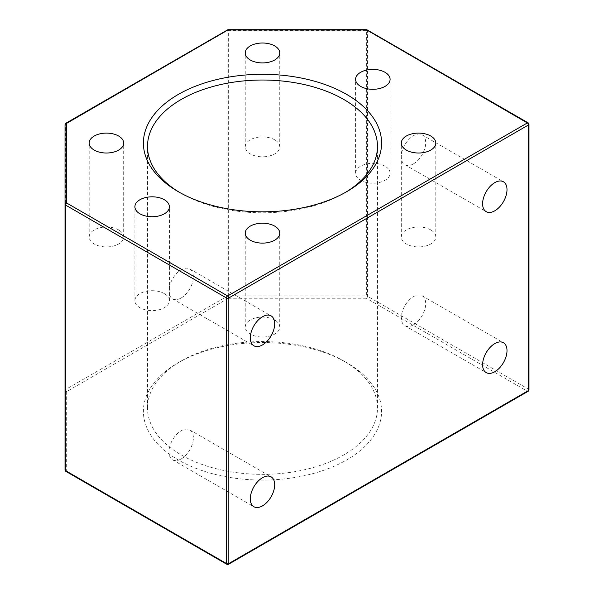 <?xml version="1.0" encoding="UTF-8"?>
<svg xmlns="http://www.w3.org/2000/svg" width="594" height="594" viewBox="0 0 594 594"><rect width="100%" height="100%" fill="white"/><g stroke="black" fill="none" stroke-linecap="round" stroke-linejoin="round"><path stroke-width="0.45" stroke-dasharray="2.97 2.23" d="M413.498 163.847A17.248 9.957 120 0 0 424.769 148.649A17.248 9.957 120 0 0 422.119 134.831A17.248 9.957 120 0 0 413.498 135.684A17.248 9.957 120 0 0 402.227 150.883A17.248 9.957 120 0 0 404.87 164.701A17.248 9.957 120 0 0 413.498 163.847M181.185 458.932A17.248 9.957 120 0 0 192.449 443.733A17.248 9.957 120 0 0 189.805 429.908A17.248 9.957 120 0 0 181.185 430.761A17.248 9.957 120 0 0 169.914 445.96A17.248 9.957 120 0 0 172.557 459.786A17.248 9.957 120 0 0 181.185 458.932M413.498 324.807A17.248 9.957 120 0 0 424.769 309.608A17.248 9.957 120 0 0 422.119 295.782A17.248 9.957 120 0 0 413.498 296.636A17.248 9.957 120 0 0 402.227 311.835A17.248 9.957 120 0 0 404.87 325.661A17.248 9.957 120 0 0 413.498 324.807M181.185 297.973A17.248 9.957 120 0 0 192.449 282.774A17.248 9.957 120 0 0 189.805 268.956A17.248 9.957 120 0 0 181.185 269.81A17.248 9.957 120 0 0 169.914 285.009A17.248 9.957 120 0 0 172.557 298.834A17.248 9.957 120 0 0 181.185 297.973M343.8 361.018L346.71 362.696A119.097 68.763 0 0 0 178.274 362.696A119.097 68.763 0 0 0 178.282 459.934A119.097 68.763 0 0 0 346.703 459.934A119.097 68.763 0 0 0 346.71 362.696L343.807 361.018A114.991 66.387 180 0 1 343.807 361.018A114.991 66.387 180 0 1 377.48 407.959A114.991 66.387 180 0 1 306.497 469.297A114.991 66.387 180 0 1 181.185 454.907A114.991 66.387 180 0 1 147.505 407.959A114.991 66.387 180 0 1 181.185 361.018A114.991 66.387 180 0 1 343.8 361.018M179.752 192.515A114.991 66.387 0 0 0 181.185 193.354L178.282 191.684L181.185 193.354A114.991 66.387 0 0 0 343.807 193.354A114.991 66.387 0 0 0 345.233 192.515M385.038 166.201A17.248 9.957 0 0 0 366.238 164.041A17.248 9.957 0 0 0 355.591 173.24A17.248 9.957 0 0 0 360.647 180.279A17.248 9.957 0 0 0 379.44 182.44A17.248 9.957 0 0 0 390.095 173.24A17.248 9.957 0 0 0 385.038 166.201M164.338 293.614A17.248 9.957 0 0 0 145.545 291.461A17.248 9.957 0 0 0 134.897 300.661A17.248 9.957 0 0 0 139.946 307.699A17.248 9.957 0 0 0 158.747 309.86A17.248 9.957 0 0 0 169.394 300.661A17.248 9.957 0 0 0 164.338 293.614M274.688 320.01A17.248 9.957 0 0 0 255.895 317.849A17.248 9.957 0 0 0 245.248 327.049A17.248 9.957 0 0 0 250.297 334.088A17.248 9.957 0 0 0 269.097 336.249A17.248 9.957 0 0 0 279.744 327.049A17.248 9.957 0 0 0 274.688 320.01M430.747 229.908A17.248 9.957 0 0 0 411.946 227.747A17.248 9.957 0 0 0 401.299 236.947A17.248 9.957 0 0 0 406.355 243.993A17.248 9.957 0 0 0 425.148 246.146A17.248 9.957 0 0 0 435.803 236.947A17.248 9.957 0 0 0 430.747 229.908M274.688 139.805A17.248 9.957 0 0 0 255.895 137.652A17.248 9.957 0 0 0 245.248 146.852A17.248 9.957 0 0 0 250.297 153.891A17.248 9.957 0 0 0 269.097 156.051A17.248 9.957 0 0 0 279.744 146.852A17.248 9.957 0 0 0 274.688 139.805M118.629 229.908A17.248 9.957 0 0 0 99.837 227.747A17.248 9.957 0 0 0 89.189 236.947A17.248 9.957 0 0 0 94.238 243.993A17.248 9.957 0 0 0 113.038 246.146A17.248 9.957 0 0 0 123.686 236.947A17.248 9.957 0 0 0 118.629 229.908M65.845 123.255A1.641 0.95 60 0 0 65.503 124.005A1.641 0.95 0 0 0 65.028 124.673L65.028 469.936A1.641 1.344 0 0 0 66.669 471.28L66.669 391.587A1.641 1.344 0 0 1 65.028 390.251A1.641 0.95 0 0 1 65.503 389.575L65.503 124.005L227.168 30.673L227.168 296.243L65.503 389.575A1.641 0.95 60 0 0 66.669 391.587L228.326 298.255L228.326 30.398L366.357 30.398L366.357 295.968L228.326 295.968A1.641 0.95 0 0 0 227.168 296.243A1.641 0.95 60 0 0 228.326 298.255L366.357 298.255L366.357 295.968A1.641 0.95 0 0 1 367.515 296.243L367.515 30.673L528.497 123.611L528.497 389.181L367.515 296.243A1.641 0.95 -60 0 1 366.357 298.255L527.331 391.194L227.643 564.218L66.669 471.28A1.641 0.95 120 0 1 65.845 471.361M366.357 29.7L366.357 30.398A1.641 0.95 0 0 1 367.515 30.673A1.641 0.95 120 0 0 367.174 29.923M228.326 29.7L228.326 30.398A1.641 0.95 180 0 0 227.168 30.673A1.641 0.95 -120 0 1 227.502 29.923M528.972 124.28A1.641 0.95 180 0 0 528.497 123.611A1.641 0.95 120 0 0 528.155 122.861M528.972 389.857A1.641 0.95 0 0 0 528.497 389.181A1.641 0.95 -60 0 1 527.331 391.194A1.641 0.95 60 0 0 528.155 391.275M226.826 564.3A1.641 0.95 120 0 0 227.643 564.218A1.641 0.95 60 0 0 228.467 564.3M422.119 134.831L503.43 181.771M189.805 429.908L271.116 476.856M422.119 295.782L503.43 342.723M189.805 268.956L271.116 315.897M181.185 361.018L178.274 362.696M355.591 173.24L355.591 79.351M134.897 300.661L134.897 206.771M245.248 327.049L245.248 233.16M401.299 236.947L401.299 143.057M245.248 146.852L245.248 52.963M89.189 236.947L89.189 143.057M147.505 407.959L147.505 146.414M377.48 407.959L377.48 146.414M123.686 236.947L123.686 143.057M279.744 146.852L279.744 52.963M435.803 236.947L435.803 143.057M279.744 327.049L279.744 233.16M169.394 300.661L169.394 206.771M390.095 173.24L390.095 79.351M343.807 193.354L346.71 191.676M172.557 298.834L253.868 345.775M404.87 325.661L486.182 372.601M172.557 459.786L253.868 506.727M404.87 164.701L486.182 211.65"/><path stroke-width="0.89" d="M494.809 210.796A17.248 9.957 120 0 0 506.073 195.597A17.248 9.957 120 0 0 503.43 181.771A17.248 9.957 120 0 0 494.809 182.625A17.248 9.957 120 0 0 483.538 197.824A17.248 9.957 120 0 0 486.182 211.65A17.248 9.957 120 0 0 494.809 210.796M262.496 505.873A17.248 9.957 120 0 0 273.76 490.674A17.248 9.957 120 0 0 271.116 476.856A17.248 9.957 120 0 0 262.496 477.71A17.248 9.957 120 0 0 251.225 492.909A17.248 9.957 120 0 0 253.868 506.727A17.248 9.957 120 0 0 262.496 505.873M494.809 371.747A17.248 9.957 120 0 0 506.073 356.548A17.248 9.957 120 0 0 503.43 342.723A17.248 9.957 120 0 0 494.809 343.584A17.248 9.957 120 0 0 483.538 358.783A17.248 9.957 120 0 0 486.182 372.601A17.248 9.957 120 0 0 494.809 371.747M262.496 344.921A17.248 9.957 120 0 0 273.76 329.722A17.248 9.957 120 0 0 271.116 315.897A17.248 9.957 120 0 0 262.496 316.751A17.248 9.957 120 0 0 251.225 331.949A17.248 9.957 120 0 0 253.868 345.775A17.248 9.957 120 0 0 262.496 344.921M178.282 191.684A119.097 68.763 180 0 1 178.274 191.676A119.097 68.763 180 0 1 178.282 94.439A119.097 68.763 180 0 1 346.71 94.439A119.097 68.763 180 0 1 346.71 191.676A119.097 68.763 180 0 1 178.282 191.684M345.233 192.515A114.991 66.387 0 0 0 377.48 146.414A114.991 66.387 0 0 0 343.8 99.473A114.991 66.387 0 0 0 218.488 85.076A114.991 66.387 0 0 0 147.505 146.414A114.991 66.387 0 0 0 179.752 192.515M385.038 72.312A17.248 9.957 0 0 0 366.238 70.151A17.248 9.957 0 0 0 355.591 79.351A17.248 9.957 0 0 0 360.647 86.39A17.248 9.957 0 0 0 379.44 88.551A17.248 9.957 0 0 0 390.095 79.351A17.248 9.957 0 0 0 385.038 72.312M164.338 199.725A17.248 9.957 0 0 0 145.545 197.572A17.248 9.957 0 0 0 134.897 206.771A17.248 9.957 0 0 0 139.946 213.81A17.248 9.957 0 0 0 158.747 215.971A17.248 9.957 0 0 0 169.394 206.771A17.248 9.957 0 0 0 164.338 199.725M274.688 226.121A17.248 9.957 0 0 0 255.895 223.96A17.248 9.957 0 0 0 245.248 233.16A17.248 9.957 0 0 0 250.297 240.199A17.248 9.957 0 0 0 269.097 242.359A17.248 9.957 0 0 0 279.744 233.16A17.248 9.957 0 0 0 274.688 226.121M430.747 136.019A17.248 9.957 0 0 0 411.946 133.858A17.248 9.957 0 0 0 401.299 143.057A17.248 9.957 0 0 0 406.355 150.104A17.248 9.957 0 0 0 425.148 152.257A17.248 9.957 0 0 0 435.803 143.057A17.248 9.957 0 0 0 430.747 136.019M274.688 45.916A17.248 9.957 0 0 0 255.895 43.763A17.248 9.957 0 0 0 245.248 52.963A17.248 9.957 0 0 0 250.297 60.001A17.248 9.957 0 0 0 269.097 62.162A17.248 9.957 0 0 0 279.744 52.963A17.248 9.957 0 0 0 274.688 45.916M118.629 136.019A17.248 9.957 0 0 0 99.837 133.858A17.248 9.957 0 0 0 89.189 143.057A17.248 9.957 0 0 0 94.238 150.104A17.248 9.957 0 0 0 113.038 152.257A17.248 9.957 0 0 0 123.686 143.057A17.248 9.957 0 0 0 118.629 136.019M65.028 469.936A1.641 1.641 0 0 0 65.845 471.361A1.641 0.95 120 0 1 65.503 470.611L226.485 563.55L226.485 297.973L65.503 205.034L65.503 470.611A1.641 0.95 0 0 1 65.028 469.936L65.028 124.673A1.641 1.344 180 0 1 66.669 123.337L66.669 203.022L227.643 295.961L527.331 122.943L366.357 29.7L228.326 29.7A1.641 1.641 0 0 0 227.502 29.923L65.845 123.255A1.641 0.95 60 0 1 66.669 123.337L228.326 29.7M65.028 204.366A1.641 1.344 0 0 1 66.669 203.022A1.641 0.95 120 0 0 65.503 205.034A1.641 0.95 0 0 1 65.028 204.366M228.809 297.973L228.809 563.55L528.497 390.525L528.497 124.955L228.809 297.973A1.641 0.95 180 0 1 226.485 297.973A1.641 0.95 120 0 1 227.643 295.961A1.641 0.95 60 0 1 228.809 297.973M528.155 122.861A1.641 0.95 120 0 0 527.331 122.943A1.641 0.95 -120 0 1 528.497 124.955A1.641 0.95 180 0 0 528.972 124.28A1.641 1.641 0 0 0 528.155 122.861L367.174 29.923A1.641 0.95 120 0 0 366.357 30.004L228.326 30.004A1.641 0.95 -120 0 0 227.502 29.923M226.826 564.3A1.641 0.95 120 0 1 226.485 563.55A1.641 0.95 0 0 0 228.809 563.55A1.641 0.95 60 0 1 228.467 564.3A1.641 1.641 0 0 1 226.826 564.3L65.845 471.361M228.467 564.3L528.155 391.275A1.641 0.95 60 0 0 528.497 390.525A1.641 0.95 0 0 0 528.972 389.857L528.972 124.28M65.845 123.255A1.641 1.641 0 0 0 65.028 124.673M367.174 29.923A1.641 1.641 0 0 0 366.357 29.7M528.155 391.275A1.641 1.641 0 0 0 528.972 389.857"/></g></svg>
